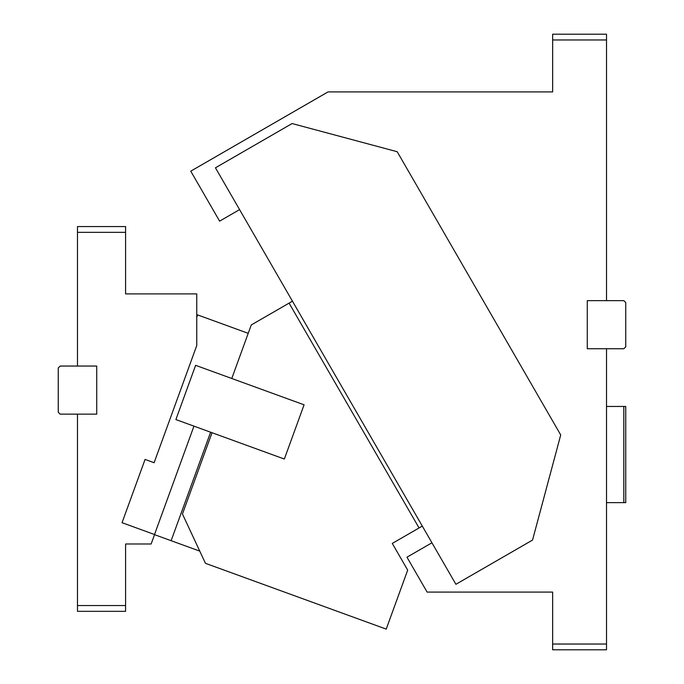 <?xml version="1.0" encoding="UTF-8"?>
<svg xmlns="http://www.w3.org/2000/svg" width="684" height="684" viewBox="0 0 684 684"><rect width="100%" height="100%" fill="white"/><g stroke="black" fill="none" stroke-linecap="round" stroke-linejoin="round"><path stroke-width="1.03" d="M606.511 50.556L606.511 75.565L606.511 50.556M606.511 300.644L623.825 300.644L625.749 302.567L625.749 346.814L623.825 348.737L587.274 348.737L587.274 300.644L606.511 300.644L606.511 39.971L552.646 39.971L552.646 91.912L328.029 91.912L190.759 171.162L219.615 221.146L239.588 209.612M532.554 540.061L455.912 584.307L215.443 167.802L292.085 123.556L397.199 151.72L560.718 434.947L532.554 540.061M606.511 348.737L606.511 649.8L552.646 649.8L552.646 592.087L427.115 592.087L406.971 557.195L431.946 542.78M606.511 406.45L623.825 406.45L623.825 502.637L606.511 502.637M623.825 502.637L625.749 502.637L625.749 406.45L623.825 406.45M552.646 644.029L606.511 644.029M552.646 39.971L552.646 34.2L606.511 34.2L606.511 39.971M422.302 526.09L392.283 543.421L407.69 570.114L386.221 629.118L205.448 563.317L182.448 514L212.031 432.724M419.07 527.954L289.084 303.123L292.453 301.174M231.773 378.491L251.259 324.96L289.084 303.123M304.081 404.808L195.615 365.333L175.882 419.566L284.347 459.041L304.081 404.808M196.761 293.906L196.761 345.54L154.105 462.717L145.068 459.426L122.043 522.696L154.584 534.537L151.138 543.994L125.582 543.994L125.582 605.554L77.489 605.554L77.489 611.325L125.582 611.325L125.582 605.554M199.754 551.116L171.128 540.702L210.612 432.202M154.516 534.512L193.957 426.141M171.128 540.702L154.533 534.657M248.215 333.33L197.599 314.905L196.753 317.205M196.753 293.906L125.582 293.906L125.582 226.575L77.489 226.575L77.489 366.051L96.726 366.051L96.726 414.145L60.175 414.145L58.251 412.221L58.251 367.975L60.175 366.051L77.489 366.051M125.582 232.346L77.489 232.346M77.48 605.554L77.48 414.145"/></g></svg>
